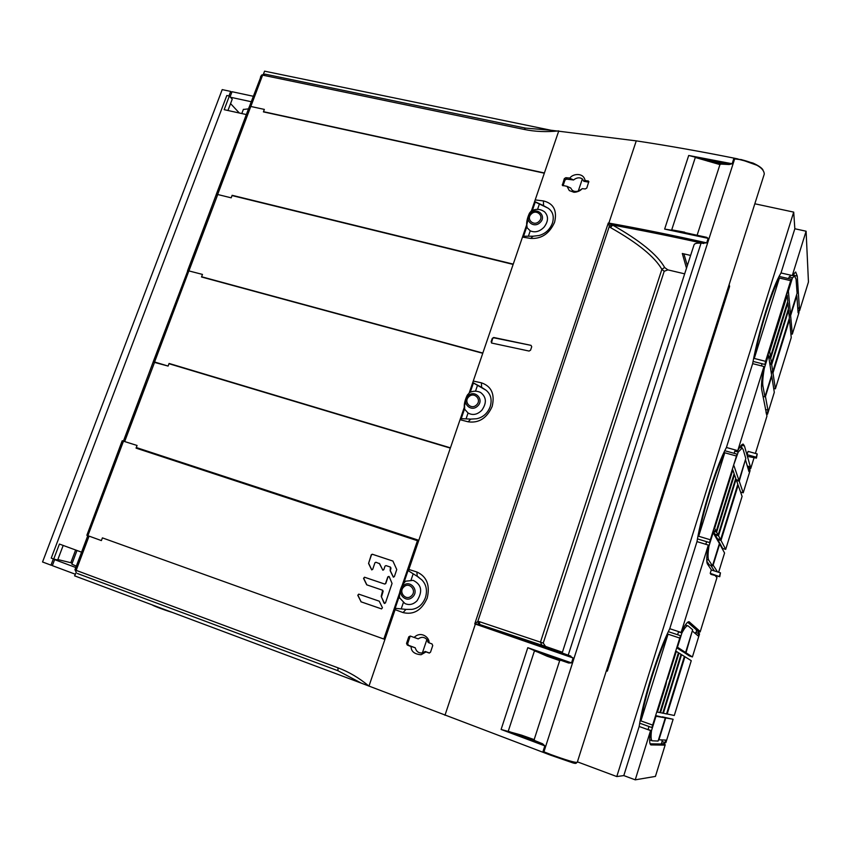 <?xml version="1.0" encoding="UTF-8"?>
<svg xmlns="http://www.w3.org/2000/svg" width="851" height="851" viewBox="0 0 851 851"><rect width="100%" height="100%" fill="white"/><g stroke="black" fill="none" stroke-linecap="round" stroke-linejoin="round"><path stroke-width="1.28" d="M529.726 212.803L531.439 210.888L544.332 173.2L263.416 111.885L264.342 109.407L250.79 106.46L249.045 107.386L216.005 195.124L217.654 194.496L231.195 197.826L232.142 195.304L513.238 264.129L526.567 225.132M523.567 236.227L526.78 226.834M532.396 210.399L535.247 202.049M53.347 558.905L50.975 565.138L42.55 561.979L222.207 89.61L230.674 91.419L228.951 95.972M231.717 92.568L230.674 91.419M81.579 552.171L59.421 544.055L53.73 559.043L51.23 558.118L226.823 95.514L229.344 96.057L232.238 99.184L227.951 110.502M75.622 549.991L70.824 562.702M75.792 567.521L54.868 559.713M63.187 545.438L57.666 560.001L53.73 559.043M50.975 565.138L52.4 565.468M246.343 114.555L224.175 109.673L229.344 96.057M416.894 572L417.224 576.318L421.883 579.935C426.33 584.563 427.521 590.434 425.447 597.562C422.756 604.476 418.235 608.412 411.873 609.38L405.959 609.38L403.066 612.582C413.682 615.103 421.724 610.284 427.191 598.125C430.255 585.233 426.819 576.521 416.894 572L408.852 569.447L450.328 448.115L169.094 363.451L168.115 366.068L154.584 361.994L188.933 270.756L154.584 361.994L153.51 361.781L187.837 270.639L153.127 362.037L187.837 270.639L202.474 274.416L201.517 276.979L482.762 353.293L469.273 392.726L482.762 353.293L201.517 276.979L202.474 274.416L187.837 270.639L153.127 362.037L168.115 366.068L169.094 363.451L450.434 447.839L464.231 407.491L450.434 447.839L169.094 363.451L450.424 447.839M461.221 418.66L464.54 408.948L461.221 418.66M470.252 392.215L473.411 382.993L470.252 392.215M239.333 113.013L230.568 103.599M57.836 559.554L72.25 563.054M253.29 96.269L232.036 91.717L230.089 96.865M251.236 101.726L230.44 97.237M248.492 108.864L243.343 109.471M75.218 574.191L52.337 565.638L54.613 559.65M71.846 564.128L76.313 566.138M771.187 372.515L772.974 372.972L789.537 319.582L791.239 337.613L775.389 388.822L773.687 388.386M788.962 319.444L789.537 319.582M775.389 388.822L772.974 372.972M663.355 713.298L681.566 654.664L684.385 656.408L666.535 713.936L662.801 713.095M681.013 654.472L681.566 654.664M797.089 293.244L796.079 279.202L794.632 276.032L792.494 277.809L788.377 291.01L790.515 314.445L797.089 293.244M791.1 275.288L789.111 277.022L792.494 277.809M788.622 278.617L789.111 277.022M789.015 314.083L790.515 314.445M772.772 371.632L789.388 318.072L788.632 310.062L771.697 364.59L772.772 371.632L770.974 371.174M769.868 364.122L771.697 364.59M788.079 309.934L788.632 310.062M667.503 679.215L676.332 651.409L678.438 652.717L659.812 712.585L657.44 712.106L665.854 685.066L667.003 679.045M676.332 651.409L675.683 651.185M656.781 711.872L657.44 712.106M697.448 538.885L709.511 542.566L737.04 454.147L724.733 450.7M709.511 542.566L737.04 454.147M698.66 536.247C701.118 522.854 704.947 507.728 710.17 490.889C715.446 474.22 720.308 461.508 724.775 452.764L698.66 536.247L710.021 539.694M736.104 455.945L724.775 452.764M660.472 712.712L679.013 653.068L681.055 654.345L662.769 713.181L659.844 712.489M678.385 652.866L679.013 653.068M713.978 528.216L714.627 528.407L722.733 502.388L732.817 469.975L732.168 469.795M732.817 469.975L734.126 473.699L716.191 531.364L713.266 530.481M714.627 528.407L716.191 531.364M639.675 723.18L651.898 727.552L680.502 635.697L668.301 631.655M651.898 727.552L680.502 635.697M640.909 720.903C642.962 708.67 646.696 693.842 652.1 676.385C657.6 659.004 662.908 644.93 668.035 634.176L640.909 720.903L652.313 724.967M679.417 637.952L668.035 634.176M667.141 714.053L684.927 656.738L691.257 660.674L674.29 715.489L666.556 713.851M684.342 656.547L684.927 656.738M655.632 715.585L665.301 717.872L658.11 741.051L652.249 740.806C651.015 740.264 650.76 736.902 651.472 730.722L655.983 716.244L665.301 717.872M648.037 729.669L648.994 726.509M648.058 729.498L651.472 730.722M718.51 535.758L720.606 539.725L737.828 484.23L736.072 479.241L718.51 535.758L715.223 534.768L715.404 534.215M715.223 534.768L717.382 538.747L720.606 539.725M735.519 479.081L736.072 479.241M770.719 358.207L771.495 363.303L788.494 308.615L787.952 302.818L770.719 358.207L768.868 357.739M769.666 362.845L771.495 363.303M787.324 302.669L787.952 302.818M733.966 465.763L738.987 480.475L745.806 458.519L743.146 449.434L742.083 448.137L738.232 452.062L733.466 465.625M736.221 479.677L738.987 480.475M735.541 450.03L734.838 451.115L738.232 452.062M734.147 453.338L734.838 451.115M754.263 358.462C757.082 343.985 761.017 328.614 766.049 312.36C771.112 296.361 775.569 284.915 779.42 278.043L754.263 358.462L765.57 361.335L790.696 280.66L779.42 278.043M790.696 280.66L791.494 279.288L779.059 276.405M753.05 361.42L764.975 364.462L791.494 279.288M764.975 364.462L765.57 361.335M725.701 549.374L742.093 496.399L738.157 485.176L720.999 540.47L725.701 549.374L722.627 548.438L717.787 539.502L720.999 540.47M717.787 539.502L717.967 538.928M737.583 485.006L738.157 485.176M764.932 396.843L771.623 375.28L768.442 355.037L764.262 368.462C762.826 377.131 762.368 382.95 762.9 385.918L764.932 396.843L762.964 396.332M763.634 368.302L764.262 368.462M761.411 365.877L762.092 363.728M718.127 535.045L735.753 478.336L734.487 474.72L716.616 532.173L718.127 535.045L714.84 534.045L713.276 531.173L716.616 532.173M713.276 531.173L713.468 530.545M733.86 474.539L734.487 474.72M705.787 544.31L706.607 541.683M712.776 532.077L719.414 543.512L712.478 565.862L709.255 564.862L706.798 561.16M713.276 532.226L708.936 546.161C707.819 553.863 707.755 558.511 708.734 560.107L712.478 565.862M708.202 545.938L708.936 546.161M688.246 626.006L692.661 629.761L685.598 652.515L677.47 647.207L681.906 632.974C684.661 627.889 686.661 625.506 687.906 625.815L688.246 626.006M676.736 647.792L682.364 651.43L685.598 652.515M678.619 631.623L677.598 634.729M681.906 632.974L678.502 631.846M650.079 743.817L661.131 743.997L662.269 741.604M662.461 716.872L673.12 719.255L665.716 717.946L658.929 739.817L665.79 740.093L665.025 742.593L661.918 741.476L662.386 739.955M664.237 745.114L665.248 744.689L655.43 776.41L635.229 779.835L650.568 730.573C649.26 739.423 649.377 744.2 650.909 744.923L664.237 745.114L661.131 743.997M664.376 744.678L661.27 743.561M661.663 743.561L663.184 743.944L665.886 742.615L662.695 743.934M665.248 744.689L663.184 743.944M665.886 742.615L673.12 719.255M662.482 716.808L665.716 717.946M577.403 761.847L616.784 776.559L793.706 212.112L754.826 203.783M729.594 286.479L607.348 671.131L606.412 670.811L729.19 284.617L729.594 286.479M806.099 231.217L794.834 228.759L781.005 272.958L792.292 275.554L806.099 231.217L808.45 282.011L799.546 310.796L797.27 276.096L795.685 272.001L792.292 275.554M793.706 212.112L794.834 228.759M797.27 276.096L793.972 275.33L794.015 275.884M799.504 308.222L797.727 307.796M799.387 308.605L797.759 308.211M798.812 310.615L799.546 310.796M793.781 273.405L793.972 275.33M790.622 315.604L796.834 295.595L798.1 312.806L798.802 310.509L798.951 312.689L792.313 334.145L790.622 315.604L789.122 315.242M798.802 310.509L797.908 310.296M797.876 309.828L798.206 310.37M792.313 334.145L790.877 333.783M781.005 272.958C776.793 279.851 771.74 292.553 765.868 311.083C760.028 329.975 755.614 347.495 752.646 363.632L726.424 447.488C721.478 456.593 715.936 470.805 709.808 490.123C703.756 509.685 699.479 526.843 696.98 541.619L669.748 628.698C664.014 640.186 657.951 656.015 651.558 676.173C645.292 696.426 641.165 713.202 639.165 726.488L623.804 775.58L616.784 776.559M748.891 468.167L750.678 468.667L750.391 466.859L744.455 445.977L743.2 444.116C741.987 444.02 740.168 446.201 737.753 450.647L763.953 366.526C761.794 378.28 761.049 386.014 761.709 389.737L766.953 416.096L755.401 453.423M763.953 366.526L752.646 363.632M750.391 466.859L747.306 465.986L745.444 459.668M742.051 448.126L741.232 445.328M754.007 457.902L750.678 468.667M766.666 414.618L767.549 414.16L774.304 392.332L771.761 376.185L765.443 396.545L767.953 410.129L765.475 409.469M740.572 492.048L743.21 492.814L750.071 470.624L749.667 469.22L748.114 468.784M747.603 467.061L749.465 469.167M745.231 460.359L739.242 481.198L743.21 492.814M745.667 460.476L748.933 471.582L749.667 469.22M736.477 480.411L739.242 481.198M750.274 467.242L747.423 466.444M744.455 445.977L741.412 445.126M747.05 454.657L747.55 456.402L756.443 458.104L757.23 453.934L748.072 451.381L747.05 454.657L756.209 457.21L756.443 458.104M726.424 447.488L737.753 450.647M696.075 632.506L696.661 630.623L700.139 631.974L699.586 630.974L689.108 621.762C687.523 621.4 684.864 624.964 681.13 632.453L708.34 545.087C706.553 555.756 706.266 562.085 707.5 564.075L711.5 570.042M708.34 545.087L696.98 541.619M695.373 633.58L695.735 632.399L699.511 633.995L698.075 631.293M682.779 651.696L686.002 652.77L692.406 656.951L689.321 655.919L682.81 651.579M714.414 570.947L710.713 565.309M699.586 630.974L696.49 629.953L687.682 622.251M696.49 629.953L696.661 630.623M697.692 630.953L699.128 633.665M699.458 631.378L696.363 630.357M689.682 622.166L688.502 621.783M715.319 575.744L716.967 577.584L700.139 631.974M710.223 573.329L710.947 574.372L719.755 576.723L720.457 572.829L711.266 569.968L710.223 573.329L719.755 576.723M716.382 576.701L715.851 576.531M715.819 576.478L716.627 576.074M692.406 656.951L699.511 633.995M718.616 572.255L724.573 553.001L719.691 544.012L713.138 565.117L717.51 571.915M692.225 631.155L686.002 652.77M692.661 631.304L698.075 635.857L698.831 633.41M669.748 628.698L681.13 632.453M650.568 730.573L639.165 726.488M635.229 779.835L623.804 775.58M719.414 576.191L720.457 572.829M766.134 412.873L767.368 413.203L766.304 413.767M767.953 410.129L767.549 414.16M767.23 412.458L765.985 412.129M756.209 457.21L757.23 453.934M769.049 351.357L769.698 351.516L777.506 326.454L787.228 295.223L786.579 295.074M787.228 295.223L787.792 301.18L770.495 356.76L768.644 356.292M769.698 351.516L770.495 356.76M738.051 158.956L734.307 158.19C700.192 151.372 667.514 145.595 636.271 140.872L550.852 130.224L264.576 71.165L263.299 74.548M734.53 158.85L741.561 159.637M249.194 107.141L261.48 75.196L262.619 75.133L250.907 106.258L249.396 106.843M260.863 76.164L260.449 77.26M262.353 75.058L265.235 74.186L525.514 128.107L550.852 130.224M265.235 74.186L263.736 74.452M262.619 75.133L524.088 129.416C534.907 131.682 546.47 132.182 558.777 130.894L544.321 173.189M154.68 362.026L124.937 440.818L123.416 440.999M153.148 362.037L123.884 440.531M217.75 194.517L189.06 270.533L187.507 270.958M216.026 195.124L187.954 270.427M75.899 570.266L337.953 667.822C348.836 671.833 359.175 677.939 368.962 686.129L384.992 639.229L383.886 638.835M418.756 540.459L137.351 448.03M411.033 580.105L413.192 573.787M401.204 608.901L403.374 602.561M123.512 440.722L124.884 441.169M124.937 440.818L124.778 441.446M154.51 362.271L153.435 362.058M475.507 391.194L477.528 385.258M466.061 418.883L468.061 413.012L464.657 409.225L464.518 403.608L467.156 395.555L469.678 392.492M217.579 194.773L216.452 194.741M201.602 276.756L482.825 353.048L513.132 264.416L232.036 195.57M473.262 381.057L481.4 382.812L481.623 387.343L486.134 390.279L473.305 382.929M486.134 390.279L486.336 390.46C490.889 394.428 492.176 399.821 490.197 406.629C487.602 413.299 483.102 417.341 476.709 418.745L470.805 419.107L468.114 421.798C478.836 423.341 486.857 418.224 492.165 406.448C495.048 394.151 491.463 386.269 481.4 382.812M479.868 392.151L480.528 392.449C486.495 396.981 486.921 402.917 481.815 410.267C477.337 414.65 472.784 415.586 468.135 413.054L468.061 413.012M467.933 395.938C474.624 389.013 484.74 399.619 477.634 406.044C470.794 412.884 460.912 402.342 467.933 395.938M481.623 387.343L473.092 382.705M535.194 199.921L543.417 200.921L543.534 205.655L548.289 208.304C552.937 211.665 554.309 216.611 552.427 223.132C549.916 229.568 545.459 233.695 539.034 235.514L533.13 236.206L530.63 238.418C541.449 239.046 549.438 233.663 554.597 222.26C557.32 210.516 553.586 203.41 543.417 200.921M530.63 238.418L522.503 237.099M468.114 421.798L460.072 419.713M403.066 612.582L395.109 609.667L384.992 639.229M548.533 754.39L361.335 683.162L74.59 575.84L76.303 572.393M684.661 273.841L667.875 269.873L664.195 271.288L543.236 643.069L479.347 621.645L477.783 621.475L474.752 623.868L573.106 657.983L571.521 662.897L568.628 663.014L546.47 655.302L527.79 647.685L547.076 656.206L559.681 660.631L534.162 739.615L534.854 740.615L542.608 743.785L544.831 745.87L543.023 751.476L551.033 754.614C566.085 760.092 574.819 762.677 577.233 762.39L577.244 762.336M608.827 223.313L609.252 226.547L611.497 224.77L608.274 223.047L474.752 623.868L479.794 624.528L479.347 621.645M569.787 178.21L573.542 179.976L566.543 179.072L565 179.997L563.043 185.795L565 179.997L564.33 178.614L565.862 177.689L569.904 178.061C572.532 173.742 583.446 172.2 585.02 180.327L588.839 181.476L586.796 188.028L585.254 188.954L582.137 188.656C580.318 190.837 577.606 192.039 573.989 192.273L569.33 190.581L567.021 186.337L562.383 185.369M564.33 178.614L562.33 185.263M408.757 636.846L406.533 643.399L407.65 643.643L409.852 637.176L408.757 636.846L410.225 636.048L418.235 638.878C421.426 636.665 424.309 636.867 426.904 639.516L428.234 642.505L432 643.93L432.733 645.558L430.51 652.185L429.138 653.025L426.011 651.898L421.075 654.738C414.426 654.164 411.107 651.462 411.107 646.622L407.267 645.015L411.533 646.42L408.384 645.26L407.661 643.643L408.384 645.26M406.533 643.399L407.267 645.015M414.139 637.463C420.905 630.453 429.734 637.665 429.042 642.675L429.064 642.867M492.272 338.39L491.133 341.74L491.782 343.081L529.088 351.059L530.567 350.155L531.726 346.729L531.013 345.357L493.995 337.847L492.272 338.39L493.697 337.485L531.013 345.357M478.624 624.155L477.783 621.475L609.252 226.547L610.465 227.557C637.622 242.907 654.759 256.842 661.876 269.352L664.631 267.437C657.376 254.736 640.048 240.62 612.624 225.079L611.497 224.77M681.428 231.866L664.642 229.079L708.138 238.365L706.681 242.865L701.022 243.237L568.213 655.174L562.171 652.994L694.044 244.833C694.597 243.429 696.926 242.907 701.022 243.237M706.681 242.865C672.662 235.259 640.058 228.664 608.869 223.09L636.271 140.872M764.209 174.274L764.283 174.04C763.943 168.275 756.475 163.53 741.891 159.807L733.743 158.797L732.147 163.754L688.693 155.478M741.508 159.733L757.624 165.509M543.629 751.72L550.597 755.177L574.574 763.304M550.629 754.454L550.608 755.177L573.106 762.964C575.499 763.645 576.627 763.496 576.499 762.507M543.236 643.069L545.502 646.409L541.842 645.186L540.459 642.133L661.876 269.352L664.195 271.288M562.405 652.249L545.502 646.409M562.256 652.728L553.884 649.824L562.362 652.398M690.618 255.428L682.311 253.502L686.491 268.193M664.727 267.608L667.875 269.873M610.465 227.557L612.688 225.111M541.842 645.186L479.975 624.591M568.213 655.174L573.106 657.983M688.714 155.467L707.394 160.254L688.704 155.467L664.642 229.079L680.236 231.61L706.681 237.323L708.138 238.354M695.735 157.595L719.935 164.605L697.118 235.227M719.935 164.605L721.052 164.094L714.17 162.062L707.926 160.371L707.734 161.169M732.147 163.754L729.179 164.53L721.052 164.094M559.681 660.631L560.724 660.302M690.65 233.823L684.566 232.525M684.683 232.195L672.152 229.93M729.179 164.53L707.394 160.254M534.162 739.615L521.472 735.126L501.111 729.456L544.831 745.87M571.521 662.897L527.79 647.685L501.111 729.456L520.642 735.583L508.696 731.392M683.885 253.864L687.342 265.555M77.377 573.478L337.975 670.737L361.335 683.162M547.204 655.557L568.628 663.014M547.236 655.568L547.076 656.206M520.642 735.583L521.472 735.126M542.608 743.785L521.195 735.796L534.854 740.615M546.47 655.302L534.885 651.036M405.959 609.38L395.96 608.38L395.109 609.667M399.704 598.264C398.8 595.179 399.608 590.881 402.151 585.371L405.48 581.244L402.438 584.977L400.874 588.498L399.523 593.647L399.513 597.742L404.959 603.54C409.225 605.455 413.267 604.518 417.075 600.742C422.894 591.317 421.585 584.52 413.15 580.361L405.533 581.212M418.926 577.372L417.224 576.287M402.97 585.945C409.778 578.925 419.83 590.551 412.607 597.019C405.65 603.944 395.832 592.392 402.97 585.945M408.852 569.447L408.735 571L417.224 576.318M136.288 447.53L418.809 540.311M450.328 448.115L168.998 363.717M460.816 418.639L470.805 419.107M537.566 209.346L539.374 204.038M528.397 236.216L530.237 230.823L527.109 227.76M263.491 111.683L544.395 172.976M535.151 201.995L548.087 208.155M543.534 205.655L534.981 201.666M530.237 230.823L530.311 230.866C535.034 232.855 539.608 231.632 544.044 227.185C548.427 221.334 548.629 216.26 544.672 211.942C540.396 208.835 535.907 208.538 531.194 211.027L529.428 213.239C526.801 219.058 526.035 223.909 527.12 227.77M543.789 211.293L544.672 211.942M529.524 213.154L527.599 218.207M527.141 227.813L526.652 223.664L527.588 218.207M530.375 213.314C536.949 206.474 547.129 216.122 540.13 222.494C533.417 229.249 523.461 219.654 530.375 213.314M523.174 236.227L533.13 236.206M588.764 182.157L583.797 181.295L585.02 180.327M581.584 189.199L578.255 191.103C574.606 192.081 572.117 191.06 570.808 188.05L567.021 186.337M573.542 179.976C576.701 177.519 579.637 177.168 582.371 178.912L578.255 191.103M582.371 178.912L583.797 181.295M564.979 180.082L566.521 179.136L569.755 179.529M565.862 177.689L566.521 179.136M411.097 646.43L415.224 647.781C416.373 651.6 418.756 653.323 422.373 652.951L425.213 651.462L426.011 651.898M425.213 651.462L429.51 653.025M411.533 646.42L415.224 647.781M409.863 637.165L407.661 643.643M422.373 652.951L426.904 639.516M491.484 342.964L492.569 338.762M381.588 608.912L361.122 601.838L357.973 595.338L358.856 594.179M366.855 584.871L363.749 578.425L364.696 577.286L384.769 584.073L385.758 583.552L388.003 576.925L388.928 576.382M384.578 603.508L381.439 596.998L383.141 591.275L382.684 590.264L381.227 596.306L384.024 603.082L385.45 602.955L392.056 583.446L389.237 576.723L387.822 576.85L385.567 583.478L384.588 584.009L364.505 577.212L363.547 578.35L366.707 584.818L382.493 590.19M392.981 561.096L372.461 554.299L371.483 554.831L368.557 563.447L371.685 569.872L372.695 569.351L374.94 562.777L375.919 562.245L379.642 563.734L382.812 570.17L383.812 569.681L385.014 566.128L386.003 565.607L390.386 567.064L390.152 570.67L393.343 577.138L394.364 576.616L396.757 569.542L392.907 561.054L372.27 554.224L371.291 554.746L368.557 563.447M371.781 569.904L368.749 563.522M382.897 570.202L379.259 563.362M393.439 577.169L390.332 570.744L390.981 568.138L390.386 567.064M403.959 582.541L418.181 540.949L136.064 448.126L137.064 445.467L122.182 440.786L86.855 535.311L101.386 540.587L102.407 537.875L383.822 639.027L399.587 592.934M137.181 448.498L137.405 447.903M402.204 585.275L417.479 540.598M360.93 601.785L381.514 608.901L382.45 607.742L379.238 601.178L358.728 594.126L357.771 595.274L361.122 601.838M384.62 639.101L399.289 596.211M384.588 639.218L383.822 639.027M250.79 106.46L217.654 194.496M216.526 194.454L249.651 106.524M667.322 678.034L667.971 678.258M665.854 685.066L665.205 684.842M724.127 495.633L724.775 495.825M722.733 502.388L722.084 502.196M722.425 501.069L722.956 501.228M762.9 385.918L761.485 385.546M708.734 560.107L706.745 559.49M650.675 744.774L651.249 744.987M778.825 319.976L779.473 320.125M777.506 326.454L776.857 326.295M524.088 129.416L525.514 128.107M261.48 75.196L249.747 106.332M88.015 535.768L75.154 569.925M89.057 536.141L76.175 570.34M467.784 394.46L467.114 395.566M467.029 395.747L464.242 406.799M476.539 404.895C471.209 410.416 463.104 401.927 468.784 396.821C474.081 391.3 482.24 399.747 476.539 404.895M444.967 715.287L475.422 623.9M612.624 225.079C641.76 230.334 672.13 236.472 703.713 243.503M543.927 751.837L734.679 158.85M570.83 656.089L479.773 624.517M695.299 157.509L671.726 229.823M337.975 670.737L337.953 667.822M152.691 605.072C155.595 606.763 162.158 609.22 172.37 612.433M534.449 650.898L508.26 731.222M403.523 583.18L402.215 585.328M402.14 585.456L399.332 595.519M411.49 595.838C406.065 601.434 398.023 592.126 403.789 586.977C409.182 581.393 417.277 590.658 411.49 595.838M529.396 213.378L526.641 225.579M539.055 221.377C533.811 226.823 525.663 219.111 531.258 214.037C536.46 208.591 544.661 216.271 539.055 221.377M588.02 180.752L588.52 182.082M562.309 184.561L562.958 185.773M123.533 441.041L87.876 535.715M86.855 535.311L122.48 440.744M76.994 550.491L71.835 564.16M243.407 109.322L241.801 113.555M792.324 275.49L794.632 276.032M649.664 739.87L652.249 740.806M739.636 447.456L742.083 448.137M685.342 624.974L687.906 625.815M264.353 74.228L261.842 74.994M74.952 569.755L87.781 535.683M123.586 440.627L153.084 362.324M187.486 270.98L215.931 195.464M480.528 392.449C476.837 390.737 473.156 390.779 469.507 392.577L467.039 395.641C464.444 401.342 463.667 405.916 464.71 409.342M736.668 158.775L752.986 163.052C758.475 165.605 761.805 167.902 762.975 169.934M577.233 762.39L764.283 174.04M548.204 754.273L550.608 755.177M679.726 231.504L706.681 237.323M681.183 231.812L680.247 231.61M75.048 569.84L76.058 571.946M172.413 612.454C162.233 609.412 151.606 605.05 152.489 604.997M547.002 655.483L550.778 656.802M573.989 192.273L576.021 192.092"/></g></svg>
